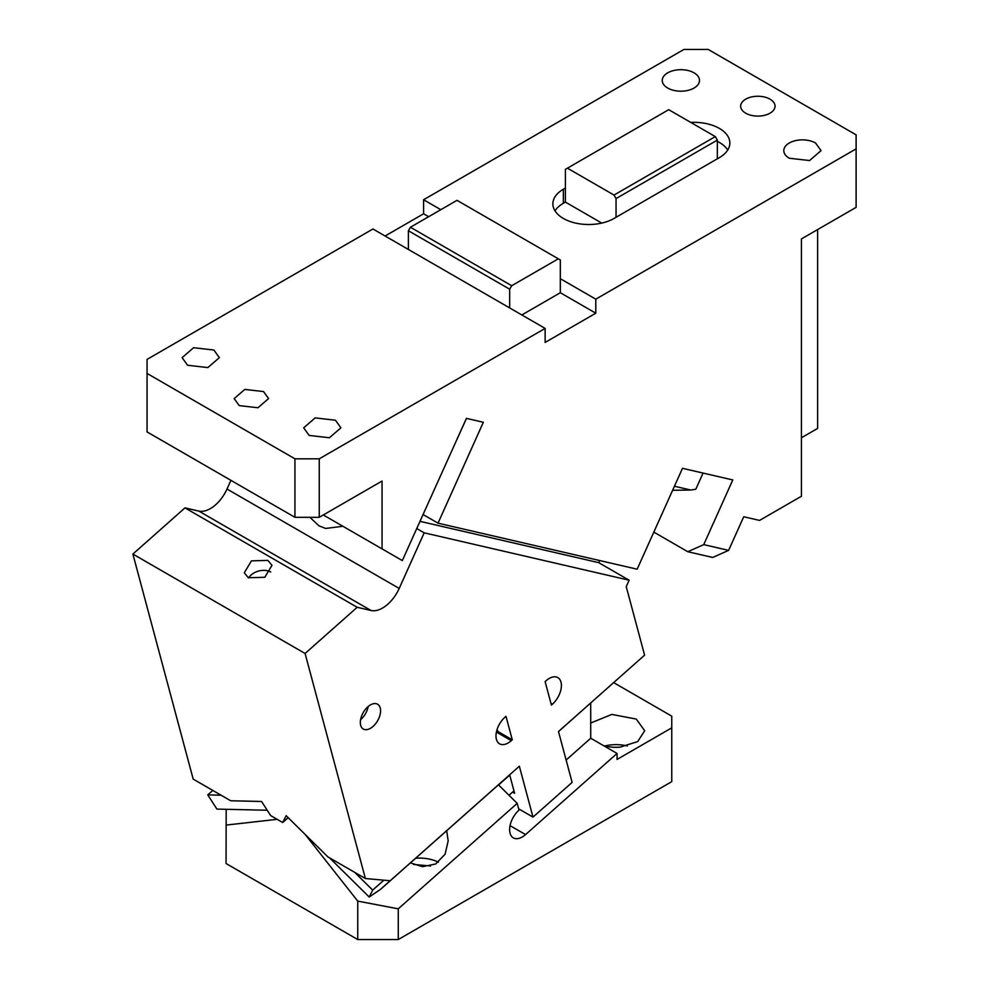 <?xml version="1.0" encoding="UTF-8"?>
<svg xmlns="http://www.w3.org/2000/svg" width="989" height="989" viewBox="0 0 989 989"><rect width="100%" height="100%" fill="white"/><g stroke="black" fill="none" stroke-linecap="round" stroke-linejoin="round"><path stroke-width="1.48" d="M732.787 479.949L682.484 468.316L637.163 569.207L438.028 523.169L483.337 422.278L466.425 418.372L402.313 560.578L382.051 548.883L382.051 481.05L319.249 517.309L294.945 517.309L147.052 431.921L147.052 359.403L372.94 228.991L408.395 249.463L408.395 230.746L410.41 227.235L511.709 285.722L509.681 289.221L509.681 307.938L545.137 328.41L545.137 342.441L595.786 313.204L595.786 299.173L856.115 148.869L856.115 207.356L801.411 238.93L801.411 496.255L759.577 520.412L743.728 516.74L728.621 550.379L712.686 557.462L687.788 551.714L703.735 544.618L732.787 479.949M456.893 439.586L466.474 418.372M423.205 514.614L438.028 523.169M703.735 544.618L728.621 550.379M319.249 517.309L319.249 458.822L545.137 328.41M595.786 299.173L560.33 278.7L560.33 292.732L521.833 314.959M595.786 313.204L560.33 292.732M410.41 227.235L457.017 200.334L560.33 259.983L560.33 278.7M558.303 258.809L511.709 285.722M408.395 230.746L509.681 289.221M408.395 249.463L509.681 307.938M428.645 216.702L423.589 213.785L423.589 199.753L683.906 49.45L708.223 49.45L856.115 134.838L856.115 148.869M385.092 236.012L423.589 213.785M319.249 458.822L294.945 458.822L147.052 373.434M187.564 365.25L182.112 357.647L193.609 347.72L213.908 350.044L219.36 357.647L207.863 367.587L187.564 365.25M263.544 391.57L268.575 398.592L257.968 407.752L239.227 405.601L234.195 398.592L244.802 389.419L263.544 391.57M335.456 420.226L340.908 427.829L329.411 437.756L309.124 435.432L303.672 427.829L315.157 417.89L335.456 420.226M323.304 514.972L382.051 548.883M674.424 486.242L690.804 490.025L695.799 489.246L703.055 473.076M690.804 490.025L672.607 490.297M789.259 158.228A18.618 10.755 180 0 1 783.807 150.625A18.618 10.755 180 0 1 795.292 140.685A18.618 10.755 180 0 1 815.591 143.022L821.043 150.625L809.546 160.552L789.259 158.228M770.011 99.16A17.196 9.927 180 0 1 775.042 106.182A17.196 9.927 180 0 1 764.435 115.342A17.196 9.927 180 0 1 745.706 113.191A17.196 9.927 180 0 1 740.662 106.182A17.196 9.927 180 0 1 751.281 97.009A17.196 9.927 180 0 1 770.011 99.16M667.699 88.046A18.618 10.755 180 0 1 662.247 80.443A18.618 10.755 180 0 1 673.744 70.516A18.618 10.755 180 0 1 694.043 72.84A18.618 10.755 180 0 1 699.495 80.443A18.618 10.755 180 0 1 687.998 90.382A18.618 10.755 180 0 1 667.699 88.046M653.828 532.107L687.788 551.714M817.619 229.572L817.619 428.422L801.411 437.768M440.81 209.693L423.589 199.753M565.399 188.046L565.399 202.09L563.371 203.252L563.371 189.22L565.399 188.046L565.399 169.342L668.712 109.68L715.307 136.593L717.334 140.092L717.334 158.809L719.362 157.647A35.814 20.682 0 0 0 729.857 143.022A35.814 20.682 0 0 0 719.362 128.397A35.814 20.682 0 0 0 690.792 122.426M717.334 158.809L614.021 218.458A35.814 20.682 0 0 1 563.371 218.458A35.814 20.682 0 0 1 552.876 203.845A35.814 20.682 0 0 1 563.371 189.22M715.307 136.593L614.021 195.068L616.048 198.579L616.048 217.296M717.334 140.092L616.048 198.579M727.731 150.044A35.814 20.682 0 0 0 719.362 142.441A35.814 20.682 0 0 0 717.334 141.353M601.769 223.094L565.399 202.09M567.426 168.167L614.021 195.068M563.371 203.252A35.814 20.682 0 0 0 555.002 210.855M294.945 517.309L294.945 458.822M590.717 723.033L611.783 714.417L636.298 719.077L644.692 730.772L637.682 741.602L620.091 747.14A28.656 16.541 0 0 1 603.574 745.657M627.323 745.978A28.656 16.541 0 0 0 604.761 745.978M510.052 825.63L525.567 834.58A17.901 10.335 -60 0 1 522.279 836.966A17.901 10.335 -60 0 1 513.328 837.856A17.901 10.335 -60 0 1 510.052 833.195A17.901 10.335 -60 0 1 519.002 810.115L517.198 803.365L398.258 908.829L398.258 939.55L671.754 781.644L671.754 727.842L617.062 759.428L617.062 753.445L590.717 738.239L566.128 760.047M525.567 834.58L617.062 753.445M671.754 727.842L671.754 716.147L613.65 682.608M517.198 803.365L498.567 784.969L509.731 775.067M398.258 939.55L357.746 939.55L357.746 901.115L305.069 834.345M357.746 901.115L398.258 908.829M446.682 830.735L448.178 840.873L445.099 854.199L435.654 863.99L422.526 866.673L410.336 862.89M438.436 862.21A28.656 16.541 0 0 0 415.664 858.242M513.971 790.854L509.001 795.267M226.184 809.311L226.061 863.521L357.746 939.55M430.598 865.981L413.55 864.448M288.751 818.237L287.626 818.138M277.167 819.325L226.061 825.086M590.717 738.239L590.717 703.006M497.64 730.525L497.084 731.032L512.277 739.797L511.301 740.662A17.196 9.927 120 0 1 499.556 743.815A17.196 9.927 120 0 1 496.404 732.07A17.196 9.927 120 0 1 505.008 717.186L505.985 716.32L512.277 739.797M532.984 817.099L572.124 782.398L558.488 731.514L644.593 655.163L626.235 586.65L629.128 580.209L424.182 532.824L399.197 588.443A28.656 16.541 -60 0 1 387.849 604.18A28.656 16.541 -60 0 1 370.986 610.485L357.19 607.295L305.094 653.482L365.386 878.529L390.198 880.742L519.349 766.215L532.984 817.099L518.656 808.829M230.907 480.333L227 489.023A28.656 16.541 -60 0 1 215.651 504.761A28.656 16.541 -60 0 1 198.777 511.066L184.98 507.876L357.19 607.295M416.913 528.621L424.182 532.824M309.903 517.309L318.903 525.802L325.628 528.46L342.886 526.272M599.693 560.553L598.741 562.667L420.164 521.376M598.741 562.667L629.128 580.209M288.17 817.656L282.693 822.514L286.142 815.665L327.866 856.87L365.386 878.529M305.094 653.482L132.885 554.063L193.189 779.109L230.709 800.769L261.578 801.486L270.64 815.554L282.693 822.514M184.98 507.876L132.885 554.063M248.338 577.749L264.817 577.279L271.963 565.362L267.908 560.392L251.441 560.874L244.295 572.779L248.338 577.749M552.394 704.23A17.196 9.927 120 0 0 560.986 689.345A17.196 9.927 120 0 0 557.833 677.601A17.196 9.927 120 0 0 546.101 680.741L545.124 681.619L551.417 705.095L552.394 704.23L550.96 703.402M367.821 706.838A14.328 8.271 120 0 0 360.664 719.25A14.328 8.271 120 0 0 363.284 729.029A14.328 8.271 120 0 0 373.063 726.408A14.328 8.271 120 0 0 380.233 714.009A14.328 8.271 120 0 0 377.6 704.217A14.328 8.271 120 0 0 367.821 706.838M360.577 719.683A14.328 8.271 120 0 0 360.911 719.399A14.328 8.271 120 0 0 368.155 706.554M507.963 776.316A5.736 2.337 48.4 0 1 507.753 776.575L380.74 889.21L369.206 897.023L372.68 890.112L383.88 880.185M558.501 731.576L611.672 684.351M354.705 872.36L372.68 890.112M270.763 571.976A14.328 10.125 -15 0 0 248.635 577.91M329.473 857.784L369.206 897.023M267.228 810.251L216.9 809.089L207.764 794.896L212.796 790.434M207.764 794.896L221.066 795.205M512.586 792.09L514.614 793.252L509.669 774.807M496.898 730.105L498.097 731.613M399.197 588.443L227 489.023M198.777 511.066L370.986 610.485M496.404 732.07L511.301 740.662M379.887 889.865L390.173 880.742"/></g></svg>
